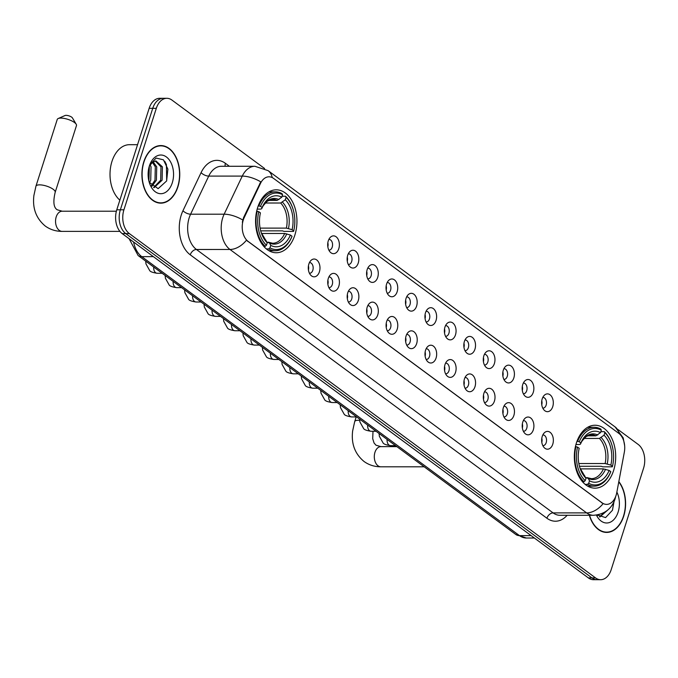 <?xml version="1.0" encoding="UTF-8"?>
<svg xmlns="http://www.w3.org/2000/svg" width="678" height="678" viewBox="0 0 678 678"><rect width="100%" height="100%" fill="white"/><g stroke="black" fill="none" stroke-linecap="round" stroke-linejoin="round"><path stroke-width="1.02" d="M294.871 235.029A31.459 20.679 90 0 0 276.26 189.823A31.459 20.679 90 0 0 257.657 207.544A31.459 20.679 90 0 0 276.268 252.75A31.459 20.679 90 0 0 294.871 235.029M613.624 470.447A31.459 20.679 90 0 0 595.013 425.242A31.459 20.679 90 0 0 576.41 442.963A31.459 20.679 90 0 0 595.021 488.168A31.459 20.679 90 0 0 613.624 470.447M542.197 398.893A8.907 5.856 -90 0 1 544.4 395.189A8.907 5.856 -90 0 1 551.392 396.181A8.907 5.856 -90 0 1 552.731 406.664A8.907 5.856 -90 0 1 544.4 410.368A8.907 5.856 -90 0 1 542.197 398.893M542.773 408.114A5.339 3.509 90 0 0 542.993 408.122A5.339 3.509 90 0 0 546.146 405.113A5.339 3.509 90 0 0 542.993 397.435A5.339 3.509 90 0 0 542.773 397.444M522.746 384.528A8.907 5.856 -90 0 1 524.95 380.824A8.907 5.856 -90 0 1 531.942 381.816A8.907 5.856 -90 0 1 533.281 392.308A8.907 5.856 -90 0 1 524.95 396.003A8.907 5.856 -90 0 1 522.746 384.528M523.331 393.749A5.339 3.509 90 0 0 523.543 393.757A5.339 3.509 90 0 0 526.704 390.748A5.339 3.509 90 0 0 523.543 383.07A5.339 3.509 90 0 0 523.323 383.078M503.305 370.163A8.907 5.856 -90 0 1 505.5 366.467A8.907 5.856 -90 0 1 512.492 367.451A8.907 5.856 -90 0 1 513.831 377.943A8.907 5.856 -90 0 1 505.5 381.638A8.907 5.856 -90 0 1 503.305 370.163M503.881 379.383A5.339 3.509 90 0 0 504.093 379.392A5.339 3.509 90 0 0 507.254 376.383A5.339 3.509 90 0 0 504.093 368.705A5.339 3.509 90 0 0 503.881 368.722M483.855 355.797A8.907 5.856 -90 0 1 486.058 352.102A8.907 5.856 -90 0 1 493.05 353.085A8.907 5.856 -90 0 1 494.381 363.577A8.907 5.856 -90 0 1 486.058 367.273A8.907 5.856 -90 0 1 483.855 355.797M484.431 365.018A5.339 3.509 90 0 0 484.643 365.027A5.339 3.509 90 0 0 487.804 362.018A5.339 3.509 90 0 0 484.643 354.348A5.339 3.509 90 0 0 484.431 354.357M464.405 341.432A8.907 5.856 -90 0 1 466.608 337.737A8.907 5.856 -90 0 1 473.6 338.72A8.907 5.856 -90 0 1 474.939 349.212A8.907 5.856 -90 0 1 466.608 352.907A8.907 5.856 -90 0 1 464.405 341.432M464.981 350.653A5.339 3.509 90 0 0 465.201 350.67A5.339 3.509 90 0 0 468.354 347.653A5.339 3.509 90 0 0 465.193 339.983A5.339 3.509 90 0 0 464.981 339.992M444.954 327.067A8.907 5.856 -90 0 1 447.158 323.372A8.907 5.856 -90 0 1 454.15 324.364A8.907 5.856 -90 0 1 455.489 334.847A8.907 5.856 -90 0 1 447.158 338.551A8.907 5.856 -90 0 1 444.954 327.067M445.531 336.296A5.339 3.509 90 0 0 445.751 336.305A5.339 3.509 90 0 0 448.912 333.296A5.339 3.509 90 0 0 445.751 325.618A5.339 3.509 90 0 0 445.531 325.626M425.504 312.711A8.907 5.856 -90 0 1 427.708 309.007A8.907 5.856 -90 0 1 434.7 309.999A8.907 5.856 -90 0 1 436.039 320.482A8.907 5.856 -90 0 1 427.708 324.186A8.907 5.856 -90 0 1 425.504 312.711M426.089 321.931A5.339 3.509 90 0 0 426.301 321.94A5.339 3.509 90 0 0 429.462 318.931A5.339 3.509 90 0 0 426.301 311.253A5.339 3.509 90 0 0 426.089 311.261M406.063 298.345A8.907 5.856 -90 0 1 408.258 294.642A8.907 5.856 -90 0 1 415.258 295.633A8.907 5.856 -90 0 1 416.589 306.117A8.907 5.856 -90 0 1 408.266 309.821A8.907 5.856 -90 0 1 406.063 298.345M406.639 307.566A5.339 3.509 90 0 0 406.851 307.575A5.339 3.509 90 0 0 410.012 304.566A5.339 3.509 90 0 0 406.851 296.888A5.339 3.509 90 0 0 406.639 296.896M386.613 283.98A8.907 5.856 -90 0 1 388.816 280.285A8.907 5.856 -90 0 1 395.808 281.268A8.907 5.856 -90 0 1 397.147 291.76A8.907 5.856 -90 0 1 388.816 295.455A8.907 5.856 -90 0 1 386.613 283.98M387.189 293.201A5.339 3.509 90 0 0 387.401 293.21A5.339 3.509 90 0 0 390.562 290.201A5.339 3.509 90 0 0 387.401 282.523A5.339 3.509 90 0 0 387.189 282.54M367.162 269.615A8.907 5.856 -90 0 1 369.366 265.92A8.907 5.856 -90 0 1 376.358 266.903A8.907 5.856 -90 0 1 377.697 277.395A8.907 5.856 -90 0 1 369.366 281.09A8.907 5.856 -90 0 1 367.162 269.615M367.739 278.836A5.339 3.509 90 0 0 367.959 278.844A5.339 3.509 90 0 0 371.112 275.836A5.339 3.509 90 0 0 367.959 268.166A5.339 3.509 90 0 0 367.739 268.174M347.712 255.25A8.907 5.856 -90 0 1 349.916 251.555A8.907 5.856 -90 0 1 356.908 252.538A8.907 5.856 -90 0 1 358.247 263.03A8.907 5.856 -90 0 1 349.916 266.725A8.907 5.856 -90 0 1 347.712 255.25M348.297 264.471A5.339 3.509 90 0 0 348.509 264.488A5.339 3.509 90 0 0 351.67 261.471A5.339 3.509 90 0 0 348.509 253.801A5.339 3.509 90 0 0 348.297 253.809M328.271 240.885A8.907 5.856 -90 0 1 330.466 237.19A8.907 5.856 -90 0 1 337.466 238.181A8.907 5.856 -90 0 1 338.797 248.665A8.907 5.856 -90 0 1 330.466 252.36A8.907 5.856 -90 0 1 328.271 240.885M328.847 250.106A5.339 3.509 90 0 0 329.059 250.123A5.339 3.509 90 0 0 332.22 247.114A5.339 3.509 90 0 0 329.059 239.436A5.339 3.509 90 0 0 328.847 239.444M542.239 436.403A8.907 5.856 -90 0 1 544.442 432.708A8.907 5.856 -90 0 1 551.434 433.691A8.907 5.856 -90 0 1 552.773 444.183A8.907 5.856 -90 0 1 544.442 447.878A8.907 5.856 -90 0 1 542.239 436.403M542.824 445.624A5.339 3.509 90 0 0 543.036 445.632A5.339 3.509 90 0 0 546.197 442.624A5.339 3.509 90 0 0 543.036 434.945A5.339 3.509 90 0 0 542.815 434.962M522.789 422.038A8.907 5.856 -90 0 1 524.992 418.343A8.907 5.856 -90 0 1 531.984 419.326A8.907 5.856 -90 0 1 533.323 429.818A8.907 5.856 -90 0 1 524.992 433.513A8.907 5.856 -90 0 1 522.789 422.038M523.374 431.259A5.339 3.509 90 0 0 523.586 431.267A5.339 3.509 90 0 0 526.747 428.259A5.339 3.509 90 0 0 523.586 420.589A5.339 3.509 90 0 0 523.374 420.597M503.347 407.673A8.907 5.856 -90 0 1 505.542 403.978A8.907 5.856 -90 0 1 512.543 404.961A8.907 5.856 -90 0 1 513.873 415.453A8.907 5.856 -90 0 1 505.551 419.148A8.907 5.856 -90 0 1 503.347 407.673M503.924 416.894A5.339 3.509 90 0 0 504.135 416.911A5.339 3.509 90 0 0 507.297 413.902A5.339 3.509 90 0 0 504.135 406.224A5.339 3.509 90 0 0 503.924 406.232M483.897 393.308A8.907 5.856 -90 0 1 486.101 389.613A8.907 5.856 -90 0 1 493.092 390.604A8.907 5.856 -90 0 1 494.431 401.088A8.907 5.856 -90 0 1 486.101 404.791A8.907 5.856 -90 0 1 483.897 393.308M484.473 402.537A5.339 3.509 90 0 0 484.685 402.546A5.339 3.509 90 0 0 487.846 399.537A5.339 3.509 90 0 0 484.685 391.859A5.339 3.509 90 0 0 484.473 391.867M464.447 378.951A8.907 5.856 -90 0 1 466.65 375.248A8.907 5.856 -90 0 1 473.642 376.239A8.907 5.856 -90 0 1 474.981 386.723A8.907 5.856 -90 0 1 466.65 390.426A8.907 5.856 -90 0 1 464.447 378.951M465.023 388.172A5.339 3.509 90 0 0 465.244 388.18A5.339 3.509 90 0 0 468.396 385.172A5.339 3.509 90 0 0 465.244 377.493A5.339 3.509 90 0 0 465.023 377.502M444.997 364.586A8.907 5.856 -90 0 1 447.2 360.882A8.907 5.856 -90 0 1 454.192 361.874A8.907 5.856 -90 0 1 455.531 372.366A8.907 5.856 -90 0 1 447.2 376.061A8.907 5.856 -90 0 1 444.997 364.586M445.582 373.807A5.339 3.509 90 0 0 445.793 373.815A5.339 3.509 90 0 0 448.955 370.807A5.339 3.509 90 0 0 445.793 363.128A5.339 3.509 90 0 0 445.582 363.137M425.555 350.221A8.907 5.856 -90 0 1 427.75 346.526A8.907 5.856 -90 0 1 434.751 347.509A8.907 5.856 -90 0 1 436.081 358.001A8.907 5.856 -90 0 1 427.759 361.696A8.907 5.856 -90 0 1 425.555 350.221M426.131 359.442A5.339 3.509 90 0 0 426.343 359.45A5.339 3.509 90 0 0 429.505 356.442A5.339 3.509 90 0 0 426.343 348.763A5.339 3.509 90 0 0 426.131 348.78M406.105 335.856A8.907 5.856 -90 0 1 408.309 332.161A8.907 5.856 -90 0 1 415.3 333.144A8.907 5.856 -90 0 1 416.639 343.636A8.907 5.856 -90 0 1 408.309 347.331A8.907 5.856 -90 0 1 406.105 335.856M406.681 345.077A5.339 3.509 90 0 0 406.893 345.085A5.339 3.509 90 0 0 410.054 342.076A5.339 3.509 90 0 0 406.893 334.407A5.339 3.509 90 0 0 406.681 334.415M386.655 321.491A8.907 5.856 -90 0 1 388.858 317.796A8.907 5.856 -90 0 1 395.85 318.779A8.907 5.856 -90 0 1 397.189 329.271A8.907 5.856 -90 0 1 388.858 332.966A8.907 5.856 -90 0 1 386.655 321.491M387.231 330.711A5.339 3.509 90 0 0 387.452 330.728A5.339 3.509 90 0 0 390.604 327.711A5.339 3.509 90 0 0 387.452 320.041A5.339 3.509 90 0 0 387.231 320.05M367.205 307.126A8.907 5.856 -90 0 1 369.408 303.43A8.907 5.856 -90 0 1 376.4 304.422A8.907 5.856 -90 0 1 377.739 314.906A8.907 5.856 -90 0 1 369.408 318.609A8.907 5.856 -90 0 1 367.205 307.126M367.79 316.355A5.339 3.509 90 0 0 368.001 316.363A5.339 3.509 90 0 0 371.163 313.355A5.339 3.509 90 0 0 368.001 305.676A5.339 3.509 90 0 0 367.79 305.685M347.763 292.769A8.907 5.856 -90 0 1 349.958 289.065A8.907 5.856 -90 0 1 356.959 290.057A8.907 5.856 -90 0 1 358.289 300.54A8.907 5.856 -90 0 1 349.958 304.244A8.907 5.856 -90 0 1 347.763 292.769M348.339 301.99A5.339 3.509 90 0 0 348.551 301.998A5.339 3.509 90 0 0 351.713 298.99A5.339 3.509 90 0 0 348.551 291.311A5.339 3.509 90 0 0 348.339 291.32M328.313 278.404A8.907 5.856 -90 0 1 330.517 274.7A8.907 5.856 -90 0 1 337.508 275.692A8.907 5.856 -90 0 1 338.839 286.175A8.907 5.856 -90 0 1 330.517 289.879A8.907 5.856 -90 0 1 328.313 278.404M328.889 287.625A5.339 3.509 90 0 0 329.101 287.633A5.339 3.509 90 0 0 332.262 284.624A5.339 3.509 90 0 0 329.101 276.946A5.339 3.509 90 0 0 328.889 276.955M308.863 264.039A8.907 5.856 -90 0 1 311.066 260.344A8.907 5.856 -90 0 1 318.058 261.327A8.907 5.856 -90 0 1 319.397 271.819A8.907 5.856 -90 0 1 311.066 275.514A8.907 5.856 -90 0 1 308.863 264.039M309.439 273.259A5.339 3.509 90 0 0 309.66 273.268A5.339 3.509 90 0 0 312.812 270.259A5.339 3.509 90 0 0 309.651 262.581A5.339 3.509 90 0 0 309.439 262.598M541.764 400.749A5.339 3.509 -90 0 1 541.764 404.808M522.314 386.384A5.339 3.509 -90 0 1 522.314 390.452M502.864 372.019A5.339 3.509 -90 0 1 502.864 376.087M483.422 357.653A5.339 3.509 -90 0 1 483.422 361.721M463.972 343.288A5.339 3.509 -90 0 1 463.972 347.356M444.522 328.923A5.339 3.509 -90 0 1 444.522 332.991M425.072 314.567A5.339 3.509 -90 0 1 425.072 318.626M405.63 300.201A5.339 3.509 -90 0 1 405.63 304.269M386.18 285.836A5.339 3.509 -90 0 1 386.18 289.904M366.73 271.471A5.339 3.509 -90 0 1 366.73 275.539M347.28 257.106A5.339 3.509 -90 0 1 347.28 261.174M327.83 242.741A5.339 3.509 -90 0 1 327.838 246.809M541.807 438.259A5.339 3.509 -90 0 1 541.807 442.327M522.357 423.894A5.339 3.509 -90 0 1 522.357 427.962M502.915 409.529A5.339 3.509 -90 0 1 502.915 413.597M483.465 395.164A5.339 3.509 -90 0 1 483.465 399.232M464.015 380.807A5.339 3.509 -90 0 1 464.015 384.867M444.565 366.442A5.339 3.509 -90 0 1 444.565 370.51M425.123 352.077A5.339 3.509 -90 0 1 425.123 356.145M405.673 337.712A5.339 3.509 -90 0 1 405.673 341.78M386.223 323.347A5.339 3.509 -90 0 1 386.223 327.415M366.773 308.982A5.339 3.509 -90 0 1 366.773 313.05M347.322 294.625A5.339 3.509 -90 0 1 347.322 298.684M327.881 280.26A5.339 3.509 -90 0 1 327.881 284.328M308.431 265.895A5.339 3.509 -90 0 1 308.431 269.963M616.743 492.753A16.026 10.534 -90 0 1 616.082 495.364A16.026 10.534 -90 0 1 606.607 504.39A16.026 10.534 -90 0 1 602.005 502.779L248.148 241.427A16.026 10.534 -90 0 1 244.216 217.613L260.471 183.433A16.026 10.534 -90 0 1 269.005 176.805A16.026 10.534 -90 0 1 273.607 178.416L618.802 433.361A16.026 10.534 -90 0 1 624.336 452.167L616.743 492.753M589.36 515.28A28.79 18.925 90 0 0 606.666 532.425A28.79 18.925 90 0 0 623.692 516.212A28.79 18.925 90 0 0 618.828 481.583M177.856 186.933A28.79 18.925 90 0 0 160.83 145.567A28.79 18.925 90 0 0 143.804 161.788A28.79 18.925 90 0 0 160.839 203.154A28.79 18.925 90 0 0 177.856 186.933M159.966 145.863A28.79 18.925 90 0 0 159.042 145.702M603.098 503.661L246.428 240.232A20.781 14.085 126.4 0 1 229.978 249.47A23.747 15.611 -90 0 1 222.748 217.74A23.747 15.611 -90 0 1 224.147 214.189L242.266 176.102A23.747 15.611 -90 0 1 254.911 166.279L221.367 166.279A23.747 15.611 90 0 0 208.722 176.102L190.603 214.189A23.747 15.611 90 0 0 189.204 217.74A23.747 15.611 90 0 0 196.425 249.479L553.095 512.899A23.747 15.611 90 0 0 559.909 515.28L593.462 515.28A23.747 15.611 -90 0 1 586.64 512.899A20.781 14.085 -53.6 0 0 603.098 503.661M264.606 168.517L171.958 100.09A17.806 11.704 90 0 0 166.839 98.302L159.686 98.302A17.806 11.704 90 0 0 149.152 108.336L116.777 209.799L120.353 209.799A17.806 11.704 90 0 0 125.769 233.596L591.97 577.91A17.806 11.704 90 0 0 597.081 579.698A17.806 11.704 90 0 1 591.97 577.91L125.769 233.596A17.806 11.704 90 0 1 120.353 209.799L152.736 108.336L120.353 209.799L123.93 209.79A17.806 11.704 90 0 0 129.354 233.596L595.547 577.91A17.806 11.704 90 0 0 600.657 579.698A17.806 11.704 90 0 0 611.192 569.664L643.566 468.201A17.806 11.704 90 0 0 638.151 444.404L618.192 429.666M163.262 98.302A17.806 11.704 90 0 0 152.736 108.336A17.806 11.704 90 0 1 163.262 98.302M242.334 222.223L243.563 217.613L260.759 181.84A20.781 9.178 -154.6 0 0 242.266 176.102L208.722 176.102A5.933 2.627 25.4 0 1 201.086 172.627A29.679 19.509 -90 0 1 225.41 163.33L229.41 166.279M166.839 98.302A17.806 11.704 90 0 0 156.313 108.336L123.93 209.79M159.05 203.019A28.79 18.925 90 0 0 159.966 202.858M604.878 532.298A28.79 18.925 90 0 0 605.801 532.128M116.777 209.799A17.806 11.704 90 0 0 122.193 233.596L588.385 577.91A17.806 11.704 90 0 0 593.504 579.698L600.657 579.698M589.572 515.28A28.493 18.73 90 0 0 606.666 532.128A28.493 18.73 90 0 0 623.514 516.085A28.493 18.73 90 0 0 618.768 481.897M598.954 514.585L597.827 515.517M607.666 510.127L599.818 517M605.412 511.771L599.462 516.797M596.411 515.085A19.348 12.721 90 0 0 618.116 512.093A19.348 12.721 90 0 0 616.87 492.075M597.276 514.949L605.581 517.594L612.454 510.254L613.997 501.779M613.709 502.39L612.522 510.093M143.982 161.915A28.493 18.73 90 0 0 160.839 202.858A28.493 18.73 90 0 0 177.687 186.806A28.493 18.73 90 0 0 160.83 145.863A28.493 18.73 90 0 0 143.982 161.915M137.558 144.685L129.515 144.685A29.679 19.509 90 0 0 111.972 161.398A29.679 19.509 90 0 0 119.853 200.146M150.135 164.864L151.041 166.839L150.728 180.221L149.474 182.772M149.363 166.186L148.923 181.145M153.143 161.839L156.728 166.839L156.406 180.221L151.991 186.247M152.414 162.364L155.304 166.839L154.991 180.221L151.38 185.603M149.346 166.034L152.753 162.118A13.416 8.822 90 0 0 149.202 166.525M152.753 162.118L155.991 160.949L162.406 166.839L162.093 180.221L153.991 187.73M155.279 161L160.983 166.839L160.669 180.221L153.626 187.518M172.28 182.814A19.348 12.721 90 0 0 166.72 157.211A19.348 12.721 90 0 0 149.736 164.898A19.348 12.721 90 0 0 149.389 165.907A19.348 12.721 90 0 0 149.736 183.823A19.348 12.721 90 0 0 161.211 193.705A19.348 12.721 90 0 0 172.28 182.814M149.211 182.238L158.143 188.654L166.619 180.975L167.89 169.136L163.432 159.822L156.093 158.059L149.914 164.551M164.703 161.237L166.407 164.551L166.686 180.814M577.003 441.242L579.249 441.768A28.256 18.577 90 0 1 601.327 430.132L600.538 432.606A25.527 16.78 90 0 0 580.876 442.963L580.453 444.149L579.393 444.531L575.944 444.531M587.309 435.835L595.903 435.835L600.538 432.606M600.844 431.649L604.284 431.649L604.844 432.725A28.256 18.577 90 0 1 611.217 442.895A28.256 18.577 90 0 1 612.488 466.311L610.861 465.108A25.527 16.78 90 0 0 604.047 435.2L599.411 438.429L584.063 438.429M578.851 463.54L605.132 463.54L610.861 465.108M612.488 466.311L612.302 466.828L602.725 466.828L601.267 466.286L579.461 466.286M575.944 446.582A29.442 19.357 90 0 0 583.961 481.761L585.199 480.685A28.256 18.577 90 0 1 577.546 447.107L575.436 446.582M582.512 481.761L583.961 481.761M601.327 430.132L600.776 429.055A29.442 19.357 90 0 0 594.123 427.267A29.442 19.357 90 0 0 577.648 441.242M611.217 442.895L611.005 442.31A29.442 19.357 90 0 0 604.284 431.649M577.546 447.107L579.173 448.302A25.527 16.78 90 0 0 580.376 469.184A25.527 16.78 90 0 0 585.987 478.219L585.199 480.685M580.876 442.963L579.249 441.768M604.047 435.2L604.844 432.725M585.987 478.219L579.893 467.871M597.733 435.047A22.832 15.009 90 0 0 580.453 444.149L580.444 444.166C580.538 442.793 582.487 440.225 586.3 436.463L591.402 434.742A21.967 14.441 90 0 1 595.903 435.835M587.47 484.355A29.442 19.357 90 0 0 594.123 486.151A29.442 19.357 90 0 0 610.598 472.168L610.785 471.651A28.256 18.577 90 0 1 588.707 483.278L587.47 484.355L585.148 484.355M588.707 483.278L589.496 480.812A25.527 16.78 90 0 0 609.158 470.447L610.785 471.651M585.656 477.583L588.241 478.371L589.496 480.812M609.158 470.447L603.428 468.879L580.292 468.888M586.911 477.583L591.411 478.668A21.967 14.441 90 0 0 603.428 468.879M58.198 118.531L65.003 115.531A4.153 1.364 17.7 0 1 71.698 117.167A4.153 1.364 17.7 0 1 72.419 117.896L76.224 124.286A10.094 3.322 -162.3 0 0 74.461 122.506A10.094 3.322 -162.3 0 0 58.198 118.531A10.094 3.322 -162.3 0 0 57.249 119.438L35.942 186.196A10.094 3.322 17.7 0 1 42.884 185.179A10.094 3.322 17.7 0 1 53.164 189.264A10.094 3.322 17.7 0 1 55.172 192.332C52.943 201.773 53.63 207.595 57.232 209.79L62.173 211.205A10.094 6.636 -90 0 0 56.206 216.892A10.094 6.636 -90 0 0 59.274 230.376A10.094 6.636 -90 0 0 62.173 231.393C55.816 231.384 50.172 229.596 45.24 226.028C36.112 218.401 32.332 208.222 33.9 195.476L35.942 186.196M258.25 205.824L260.496 206.341A28.256 18.577 90 0 1 282.573 194.713L281.785 197.188A25.527 16.78 90 0 0 262.123 207.544L261.7 208.731L260.64 209.112L257.191 209.112M268.556 200.417L277.149 200.417L281.785 197.188M282.09 196.23L285.531 196.23L286.091 197.306A28.256 18.577 90 0 1 292.464 207.468A28.256 18.577 90 0 1 293.735 230.893L292.108 229.689A25.527 16.78 90 0 0 285.294 199.773L280.658 203.01L265.31 203.01M260.098 228.122L286.379 228.122L292.108 229.689M293.735 230.893L293.549 231.41L283.972 231.41L282.514 230.867L260.708 230.867M257.191 211.163A29.442 19.357 90 0 0 265.208 246.343L266.446 245.266A28.256 18.577 90 0 1 258.793 211.68L256.682 211.163M263.759 246.343L265.208 246.343M282.573 194.713L282.023 193.637A29.442 19.357 90 0 0 275.37 191.84A29.442 19.357 90 0 0 258.894 205.824M292.464 207.468L292.252 206.892A29.442 19.357 90 0 0 285.531 196.23M258.793 211.68L260.42 212.884A25.527 16.78 90 0 0 261.623 233.766A25.527 16.78 90 0 0 267.234 242.8L266.446 245.266M262.123 207.544L260.496 206.341M285.294 199.773L286.091 197.306M267.234 242.8L261.14 232.452M278.98 199.62A22.832 15.009 90 0 0 261.7 208.731L261.691 208.748C261.784 207.375 263.734 204.807 267.547 201.044L272.649 199.324A21.967 14.441 90 0 1 277.149 200.417M268.717 248.936A29.442 19.357 90 0 0 275.37 250.733A29.442 19.357 90 0 0 291.837 236.749L292.032 236.232A28.256 18.577 90 0 1 269.954 247.86L268.717 248.936L266.395 248.936M269.954 247.86L270.742 245.385A25.527 16.78 90 0 0 290.404 235.029L292.032 236.232M266.903 242.156L269.488 242.953L270.742 245.385M290.404 235.029L284.675 233.461L261.539 233.461M268.157 242.156L272.658 243.249A21.967 14.441 90 0 0 284.675 233.461M55.172 192.332L76.478 125.574A10.094 3.322 -162.3 0 0 76.224 124.286M260.471 183.433L259.827 183.433M244.216 217.613L243.563 217.613M248.148 241.427L247.707 241.427M602.005 502.779L601.564 502.779M190.247 254.818A5.933 4.026 126.4 0 1 196.425 249.479L229.978 249.47L586.64 512.899L553.095 512.899A5.933 4.026 126.4 0 0 546.917 518.238L190.247 254.818A29.679 19.509 -90 0 1 181.221 215.155A29.679 19.509 -90 0 1 182.967 210.714L201.086 172.627M272.225 177.568A20.781 14.085 -53.6 0 0 268.107 170.644L254.911 166.279M268.107 170.644L615.124 426.937A20.781 14.085 126.4 0 1 619.2 433.674M242.741 219.986A20.781 9.178 -154.6 0 0 224.147 214.189L190.603 214.189A5.933 2.627 25.4 0 1 182.967 210.714M567.147 515.28A29.679 19.509 -90 0 1 546.917 518.238M129.354 233.596L122.193 233.596M595.547 577.91L588.385 577.91M156.313 108.336L149.152 108.336M225.215 166.279A5.933 4.026 126.4 0 1 225.41 163.33M133.608 242.021A23.747 15.611 90 0 0 141.761 256.648L519.492 535.628A23.747 15.611 90 0 0 526.306 538.01L515.848 534.501L138.117 255.521A11.873 8.051 126.4 0 0 141.761 256.648L153.414 256.648M531.145 535.628L519.492 535.628A11.873 8.051 126.4 0 1 515.848 534.501M424.191 466.811L380.926 466.811A10.094 6.636 -90 0 1 378.027 465.794A10.094 6.636 -90 0 1 374.959 452.311A10.094 6.636 -90 0 1 380.926 446.624L375.985 445.209L374.07 443.005L372.697 438.691L373.01 431.276M380.926 466.811C374.57 466.803 368.925 465.015 363.993 461.447C354.865 453.819 351.085 443.641 352.653 430.894L354.696 421.614A10.094 3.322 17.7 0 1 359.679 420.335M605.132 463.54A21.967 14.441 90 0 0 599.411 438.429M580.139 468.506A22.832 15.009 90 0 0 584.733 475.778M607.225 463.921A22.832 15.009 90 0 0 601.242 437.641M588.241 478.371A22.832 15.009 90 0 0 605.522 469.269M286.379 228.122A21.967 14.441 90 0 0 280.658 203.01M261.386 233.088A22.832 15.009 90 0 0 265.979 240.359M288.472 228.503A22.832 15.009 90 0 0 282.489 202.214M269.488 242.953A22.832 15.009 90 0 0 286.769 233.842M395.537 445.641L390.587 445.641A5.339 3.509 -90 0 1 388.858 444.954A5.339 3.509 -90 0 1 387.121 439.429M376.087 431.276L371.137 431.276A5.339 3.509 -90 0 1 369.408 430.589A5.339 3.509 -90 0 1 367.671 425.064M356.636 416.919L351.687 416.919A5.339 3.509 -90 0 1 349.958 416.224A5.339 3.509 -90 0 1 348.221 410.699M337.186 402.554L332.237 402.554A5.339 3.509 -90 0 1 330.508 401.859A5.339 3.509 -90 0 1 328.771 396.333M317.745 388.189L312.795 388.189A5.339 3.509 -90 0 1 311.058 387.494A5.339 3.509 -90 0 1 309.329 381.977M298.295 373.824L293.345 373.824A5.339 3.509 -90 0 1 291.616 373.129A5.339 3.509 -90 0 1 289.879 367.612M278.844 359.459L273.895 359.459A5.339 3.509 -90 0 1 272.166 358.772A5.339 3.509 -90 0 1 270.429 353.246M259.394 345.094L254.445 345.094A5.339 3.509 -90 0 1 252.716 344.407A5.339 3.509 -90 0 1 250.979 338.881M239.953 330.737L234.995 330.737A5.339 3.509 -90 0 1 233.266 330.042A5.339 3.509 -90 0 1 231.537 324.516M220.503 316.372L215.553 316.372A5.339 3.509 -90 0 1 213.824 315.677A5.339 3.509 -90 0 1 212.087 310.151M201.052 302.007L196.103 302.007A5.339 3.509 -90 0 1 194.374 301.312A5.339 3.509 -90 0 1 192.637 295.786M181.602 287.642L176.653 287.642A5.339 3.509 -90 0 1 174.924 286.947A5.339 3.509 -90 0 1 173.187 281.429M162.152 273.276L157.203 273.276A5.339 3.509 -90 0 1 155.474 272.581A5.339 3.509 -90 0 1 153.737 267.064M593.462 515.28C604.344 514.433 611.522 509.051 615.005 499.152L615.76 496.169M615.124 426.937L623.192 437.878L624.641 445.649M526.306 538.01L534.374 538.01M129.091 238.69L138.117 255.521M603.962 532.128L606.666 532.128M158.127 202.858L160.839 202.858M158.118 145.863L160.83 145.863M354.696 421.614L356.196 416.919M587.724 427.267L594.123 427.267M587.733 486.151L594.123 486.151M396.867 446.624L380.926 446.624M119.921 231.384L62.173 231.393M268.971 191.84L275.37 191.84M268.98 250.733L275.37 250.733M116.37 211.205L62.173 211.205M390.587 445.641C386.146 444.971 383.629 444.056 383.045 442.887L379.349 436.268L379.078 433.488M371.137 431.276C366.696 430.606 364.179 429.691 363.594 428.521L359.899 421.911L359.628 419.123M351.687 416.919C347.246 416.241 344.738 415.326 344.153 414.156L340.449 407.546L340.178 404.758M332.237 402.554C327.796 401.885 325.287 400.961 324.703 399.8L321.008 393.181L320.728 390.392M312.795 388.189C308.354 387.519 305.837 386.596 305.253 385.435L301.557 378.816L301.286 376.036M293.345 373.824C288.904 373.154 286.387 372.239 285.802 371.069L282.107 364.45L281.836 361.671M273.895 359.459C269.454 358.789 266.937 357.874 266.361 356.704L262.657 350.085L262.386 347.305M254.445 345.094C250.004 344.424 247.495 343.509 246.911 342.339L243.207 335.72L242.936 332.94M234.995 330.737C230.554 330.059 228.045 329.144 227.461 327.974L223.765 321.364L223.494 318.575M215.553 316.372C211.112 315.702 208.595 314.778 208.01 313.617L204.315 306.998L204.044 304.21M196.103 302.007C191.662 301.337 189.145 300.413 188.56 299.252L184.865 292.633L184.594 289.853M176.653 287.642C172.212 286.972 169.703 286.057 169.119 284.887L165.415 278.268L165.144 275.488M157.203 273.276C152.762 272.607 150.253 271.692 149.668 270.522L145.973 263.903L145.694 261.123"/></g></svg>
